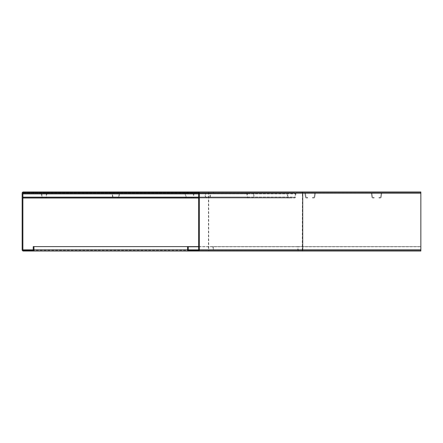 <?xml version="1.0" encoding="UTF-8"?>
<svg xmlns="http://www.w3.org/2000/svg" width="443" height="443" viewBox="0 0 443 443"><rect width="100%" height="100%" fill="white"/><g stroke="black" fill="none" stroke-linecap="round" stroke-linejoin="round"><path stroke-width="0.33" stroke-dasharray="2.21 1.66" d="M302.226 192.705L198.171 192.705L198.614 193.148L198.614 249.852L298.128 249.852L298.128 246.768L420.85 246.768L297.823 246.768L297.823 249.852L420.85 249.852L298.128 249.852L298.311 250.295L420.85 250.295L420.85 246.601L420.85 251.031L420.85 249.852L420.85 250.295L208.924 250.295L208.742 249.852L208.742 193.148L420.85 193.148L420.85 250.295L420.85 193.148L302.408 193.148L302.226 192.705L420.85 192.705L297.823 192.705L297.823 191.969L420.85 191.969L420.85 251.031L298.311 251.031L297.823 249.852L187.544 249.99M298.128 246.768L198.614 246.768M297.823 246.768L187.539 246.768L187.539 249.852L213.327 249.852L213.327 246.601L198.614 246.601M213.327 246.601L420.85 246.601L213.022 246.601L212.839 250.295L420.85 250.295L198.171 250.295L198.608 249.918M298.311 250.295L188.718 250.295L188.275 249.852L188.275 246.768M198.614 193.148L302.408 193.148L302.226 250.295M297.823 192.705L187.539 192.705L187.539 191.969L297.823 191.969M188.718 250.295L188.281 249.918M213.022 246.601L33.225 246.601L33.225 249.852L420.85 249.852L198.614 249.852L198.171 250.295M199.344 249.99L199.344 193.01M23.202 191.974L420.85 191.969L213.327 191.969L213.327 192.705L33.961 192.705L33.961 191.969M208.924 250.295L23.329 250.295L22.886 249.852L22.886 193.148L420.85 192.705L213.327 192.705M208.924 192.705L23.329 192.705L22.886 193.148M212.839 250.295L32.782 250.295L33.219 249.907M208.924 191.969L208.437 193.148L208.437 249.852L208.924 251.031L420.85 251.031L212.839 251.031L213.327 249.852L420.85 249.852L33.225 249.852L32.782 250.295L33.225 249.852M22.156 193.032L22.156 249.968M23.329 250.295L22.886 249.852L23.329 250.295M33.956 249.968L33.961 246.601M374.113 198.021L372.917 198.021A1.036 1.036 0 0 1 371.899 197.152L371.384 193.901A1.036 1.036 0 0 1 372.402 192.705L380.698 192.705A1.036 1.036 0 0 1 381.716 193.901L381.201 197.152A1.036 1.036 0 0 1 380.183 198.021L378.986 198.021L378.986 197.428L380.183 197.428A0.443 0.443 0 0 0 380.62 197.057L381.135 193.807A0.443 0.443 0 0 0 380.698 193.298L372.402 193.298A0.443 0.443 0 0 0 371.965 193.807L372.48 197.057A0.443 0.443 0 0 0 372.917 197.428L374.113 197.428L374.113 198.021L372.917 198.021A1.036 1.036 0 0 1 371.899 197.152L371.384 193.901A1.036 1.036 0 0 1 372.402 192.705L380.698 192.705A1.036 1.036 0 0 1 381.716 193.901L381.201 197.152A1.036 1.036 0 0 1 380.183 198.021L378.986 198.021L378.986 197.428L380.183 197.428A0.443 0.443 0 0 0 380.62 197.057L381.135 193.807A0.443 0.443 0 0 0 380.698 193.298L372.402 193.298A0.443 0.443 0 0 0 371.965 193.807L372.48 197.057A0.443 0.443 0 0 0 372.917 197.428L374.113 197.428L374.113 198.021M307.663 198.021L306.467 198.021A1.036 1.036 0 0 1 305.448 197.152L304.934 193.901A1.036 1.036 0 0 1 305.952 192.705L314.248 192.705A1.036 1.036 0 0 1 315.266 193.901L314.751 197.152A1.036 1.036 0 0 1 313.733 198.021L312.536 198.021L312.536 197.428L313.733 197.428A0.443 0.443 0 0 0 314.17 197.057L314.685 193.807A0.443 0.443 0 0 0 314.248 193.298L305.952 193.298A0.443 0.443 0 0 0 305.515 193.807L306.03 197.057A0.443 0.443 0 0 0 306.467 197.428L307.663 197.428L307.663 198.021L306.467 198.021A1.036 1.036 0 0 1 305.448 197.152L304.934 193.901A1.036 1.036 0 0 1 305.952 192.705L314.248 192.705A1.036 1.036 0 0 1 315.266 193.901L314.751 197.152A1.036 1.036 0 0 1 313.733 198.021L312.536 198.021L312.536 197.428L313.733 197.428A0.443 0.443 0 0 0 314.17 197.057L314.685 193.807A0.443 0.443 0 0 0 314.248 193.298L305.952 193.298A0.443 0.443 0 0 0 305.515 193.807L306.03 197.057A0.443 0.443 0 0 0 306.467 197.428L307.663 197.428L307.663 198.021M187.539 192.705L198.614 192.705L198.614 198.021L198.614 192.705L198.614 198.021L198.614 193.298L198.614 198.021L22.886 198.021L22.886 193.901L22.886 198.021L198.614 198.021L22.886 198.021L198.614 198.021L198.614 192.705L22.886 192.705L22.886 197.152L22.886 192.705L33.961 192.705M198.614 197.428L22.886 197.428L22.886 193.807L22.886 197.428L198.614 197.428L22.886 197.428L198.614 197.428L198.614 193.298L22.886 193.298L22.886 197.057L22.886 193.298L198.614 193.298L198.614 198.021L198.614 197.428L22.886 197.428L198.614 197.428M198.614 198.021L22.886 198.021M198.614 193.298L22.886 193.298L198.614 193.298M198.614 192.705L22.886 192.705L198.614 192.705M248.789 198.021L247.942 198.021A1.036 0.731 -90 0 1 247.222 197.152L246.856 193.901A1.036 0.731 -90 0 1 247.576 192.705L253.446 192.705A1.036 0.731 -90 0 1 254.166 193.901L253.8 197.152A1.036 0.731 -90 0 1 253.08 198.021L252.233 198.021L252.233 197.428L253.08 197.428A0.443 0.316 90 0 0 253.39 197.057L253.756 193.807A0.443 0.316 90 0 0 253.446 193.298L247.576 193.298A0.443 0.316 90 0 0 247.272 193.807L247.631 197.057A0.443 0.316 90 0 0 247.942 197.428L248.789 197.428L248.789 198.021L113.247 198.021A1.036 0.731 -90 0 1 112.522 197.152L112.162 193.901A1.036 0.731 -90 0 1 112.882 192.705L118.746 192.705A1.036 0.731 -90 0 1 119.472 193.901L119.106 197.152A1.036 0.731 -90 0 1 118.381 198.021L117.539 198.021L117.539 197.428L118.381 197.428A0.443 0.316 90 0 0 118.691 197.057L119.056 193.807A0.443 0.316 90 0 0 118.746 193.298L112.882 193.298A0.443 0.316 90 0 0 112.572 193.807L112.937 197.057A0.443 0.316 90 0 0 113.247 197.428L114.089 197.428L114.089 198.021M247.942 198.021L113.247 198.021M248.789 197.428L114.089 197.428M247.942 197.428L113.247 197.428M247.576 193.298L112.882 193.298M253.446 193.298L118.746 193.298M253.08 197.428L118.381 197.428M252.233 197.428L117.539 197.428M252.233 198.021L117.539 198.021M253.08 198.021L118.381 198.021M253.446 192.705L118.746 192.705M247.576 192.705L112.882 192.705M45.385 198.021L46.017 198.021A1.036 0.548 90 0 0 46.559 197.152L46.831 193.901A1.036 0.548 90 0 0 46.288 192.705L41.908 192.705A1.036 0.548 90 0 0 41.365 193.901L41.636 197.152A1.036 0.548 90 0 0 42.179 198.021L42.81 198.021L42.81 197.428L41.947 197.057L41.908 193.298L46.288 193.298L46.249 197.057L45.385 197.428L45.385 198.021L209.727 198.021A1.036 0.548 90 0 0 210.27 197.152L210.541 193.901A1.036 0.548 90 0 0 210.004 192.705L205.618 192.705A1.036 0.548 90 0 0 205.076 193.901L205.347 197.152A1.036 0.548 90 0 0 205.89 198.021L206.521 198.021L206.521 197.428L205.657 197.057L205.618 193.298L210.004 193.298L209.96 197.057L209.096 197.428L209.096 198.021M46.017 198.021L209.727 198.021M45.385 197.428L209.096 197.428M46.017 197.428L209.727 197.428M46.288 193.298L210.004 193.298M41.908 193.298L205.618 193.298M42.179 197.428L205.89 197.428M42.81 197.428L206.521 197.428M42.81 198.021L206.521 198.021M42.179 198.021L205.89 198.021M41.908 192.705L205.618 192.705M46.288 192.705L210.004 192.705M191.653 198.021L192.672 198.021A1.036 0.875 90 0 0 193.536 197.152L193.973 193.901A1.036 0.875 90 0 0 193.109 192.705L186.066 192.705A1.036 0.875 90 0 0 185.196 193.901L185.634 197.152A1.036 0.875 90 0 0 186.503 198.021L187.516 198.021L187.516 197.428L186.503 197.428A0.443 0.377 -90 0 1 186.132 197.057L185.695 193.807A0.443 0.377 -90 0 1 186.066 193.298L193.109 193.298A0.443 0.377 -90 0 1 193.48 193.807L193.043 197.057A0.443 0.377 -90 0 1 192.672 197.428L191.653 197.428L191.653 198.021L294.606 198.021A1.036 0.875 90 0 0 295.47 197.152L295.907 193.901A1.036 0.875 90 0 0 295.038 192.705L288 192.705A1.036 0.875 90 0 0 287.13 193.901L287.568 197.152A1.036 0.875 90 0 0 288.437 198.021L289.451 198.021L289.451 197.428L288.437 197.428A0.443 0.377 -90 0 1 288.066 197.057L287.629 193.807A0.443 0.377 -90 0 1 288 193.298L295.038 193.298A0.443 0.377 -90 0 1 295.415 193.807L294.977 197.057A0.443 0.377 -90 0 1 294.606 197.428L293.587 197.428L293.587 198.021M192.672 198.021L294.606 198.021M191.653 197.428L293.587 197.428M192.672 197.428L294.606 197.428M193.109 193.298L295.038 193.298M186.066 193.298L288 193.298M186.503 197.428L288.437 197.428M187.516 197.428L289.451 197.428M187.516 198.021L289.451 198.021M186.503 198.021L288.437 198.021M186.066 192.705L288 192.705M193.109 192.705L295.038 192.705M420.85 249.852L22.15 249.852M420.85 193.148L22.15 193.148M198.614 197.057L22.886 197.057L198.614 197.057M198.614 193.807L22.886 193.807L198.614 193.807M198.614 197.152L22.886 197.152M198.614 193.901L22.886 193.901M247.631 197.057L112.937 197.057M247.272 193.807L112.572 193.807M253.756 193.807L119.056 193.807M253.39 197.057L118.691 197.057M253.8 197.152L119.106 197.152M254.166 193.901L119.472 193.901M246.856 193.901L112.162 193.901M247.222 197.152L112.522 197.152M46.249 197.057L209.96 197.057M46.521 193.807L210.231 193.807M41.675 193.807L205.386 193.807M41.947 197.057L205.657 197.057M41.636 197.152L205.347 197.152M41.365 193.901L205.076 193.901M46.831 193.901L210.541 193.901M46.559 197.152L210.27 197.152M193.043 197.057L294.977 197.057M193.48 193.807L295.415 193.807M185.695 193.807L287.629 193.807M186.132 197.057L288.066 197.057M185.634 197.152L287.568 197.152M185.196 193.901L287.13 193.901M193.973 193.901L295.907 193.901M193.536 197.152L295.47 197.152"/><path stroke-width="0.66" d="M420.85 249.852L302.719 249.852L302.226 251.031L420.85 251.031L420.85 191.969L187.539 191.969L187.539 192.705L198.171 192.705A0.443 0.443 0 0 1 198.614 193.148L198.614 249.852A0.443 0.443 0 0 1 198.171 250.295L188.718 250.295A0.443 0.443 0 0 1 188.275 249.852L188.275 246.768L187.539 246.768L187.539 249.852A1.179 1.179 0 0 0 188.718 251.031L198.171 251.031A1.179 1.179 0 0 0 199.35 249.852L199.35 193.148A1.179 1.179 0 0 0 198.171 191.969M198.614 246.768L188.275 246.768M199.35 249.852L302.719 249.852L302.719 193.148L302.226 191.969M298.311 251.031L188.718 251.031M302.226 251.031L198.171 251.031M188.718 250.295L188.275 249.852L188.646 250.289M198.614 249.852L198.171 250.295L198.614 249.852L198.171 250.295L198.614 249.852L188.275 249.852M213.327 191.969L23.329 191.969A1.179 1.179 0 0 0 22.15 193.148L22.15 249.852A1.179 1.179 0 0 0 23.329 251.031L32.782 251.031A1.179 1.179 0 0 0 33.961 249.852L33.961 246.601L33.225 246.601L33.225 249.852A0.443 0.443 0 0 1 32.782 250.295L23.329 250.295A0.443 0.443 0 0 1 22.886 249.852L22.886 193.148A0.443 0.443 0 0 1 23.329 192.705L33.961 192.705L33.961 191.969M198.614 246.601L33.961 246.601M208.924 251.031L23.329 251.031M212.839 251.031L32.782 251.031M32.843 250.289L33.225 249.852L32.782 250.295L33.225 249.852L32.782 250.295L33.225 249.852L22.886 249.852L23.269 250.289M198.614 198.021L22.886 198.021M187.539 192.705L33.961 192.705M420.85 193.148L199.35 193.148M187.539 249.852L33.961 249.852M198.614 193.901L22.886 193.901M198.614 197.152L22.886 197.152"/></g></svg>
